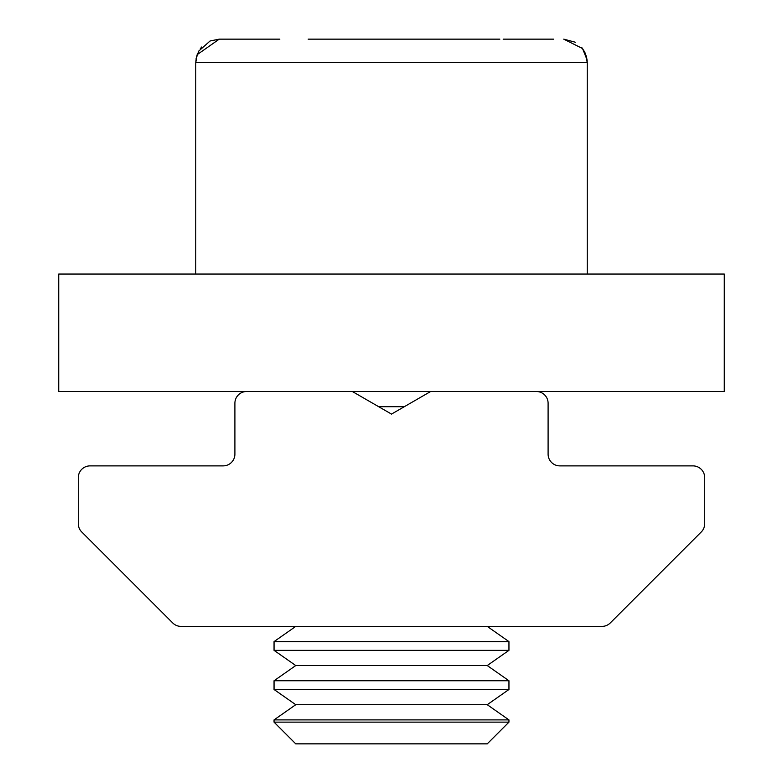 <?xml version="1.0" encoding="UTF-8"?>
<svg xmlns="http://www.w3.org/2000/svg" width="783" height="783" viewBox="0 0 783 783"><rect width="100%" height="100%" fill="white"/><g stroke="black" fill="none" stroke-linecap="round" stroke-linejoin="round"><path stroke-width="1.17" d="M391.5 414.099L352.35 391.5L246.645 391.5A11.745 11.745 0 0 0 234.9 403.245L234.9 454.14A11.745 11.745 0 0 1 223.155 465.885L90.045 465.885A11.745 11.745 0 0 0 78.3 477.63L78.3 523.661A11.745 11.745 0 0 0 81.735 531.96L172.74 622.965A11.745 11.745 0 0 0 181.039 626.4L601.961 626.4A11.745 11.745 0 0 0 610.26 622.965L701.265 531.96A11.745 11.745 0 0 0 704.7 523.661L704.7 477.63A11.745 11.745 0 0 0 692.955 465.885L559.845 465.885A11.745 11.745 0 0 1 548.1 454.14L548.1 403.245A11.745 11.745 0 0 0 536.355 391.5L430.65 391.5L391.5 414.099M712.902 391.5L58.725 391.5L58.725 274.05L724.275 274.05L724.275 391.5L712.902 391.5M274.05 722.141L508.95 722.141L508.95 719.9L274.05 719.9L274.05 722.141L295.759 743.85L487.241 743.85L508.95 722.141M274.05 719.9L295.759 704.7L487.241 704.7L508.95 689.5L508.95 680.75L274.05 680.75L274.05 689.5L508.95 689.5M274.05 680.75L295.759 665.55L487.241 665.55L508.95 650.35L508.95 641.6L274.05 641.6L274.05 650.35L508.95 650.35M308.169 39.15L499.857 39.15M378.678 406.7L404.322 406.7M229.39 39.15L274.579 39.15M553.61 39.15L503.166 39.15L553.61 39.15M233.158 39.15L279.834 39.15L219.24 39.15L197.14 54.683L195.75 62.64L196.357 57.335L198.833 51.003L210.02 41.039L198.833 51.003L196.073 58.735M587.25 274.05L587.25 62.64L195.75 62.64L197.14 54.683M487.241 704.7L508.95 719.9M487.241 665.55L508.95 680.75M487.241 626.4L508.95 641.6M195.75 274.05L195.75 62.64M582.532 48.517L585.459 53.655L587.25 62.64L587.084 59.88L582.542 48.536L563.76 39.15L575.427 42.253M295.759 626.4L274.05 641.6M295.759 665.55L274.05 650.35M295.759 704.7L274.05 689.5M210.206 40.961L219.24 39.15L210.206 40.961M585.488 53.714L587.25 62.64L586.643 57.335L584.774 52.138L581.798 47.587M200.291 48.761L201.72 46.99"/></g></svg>
